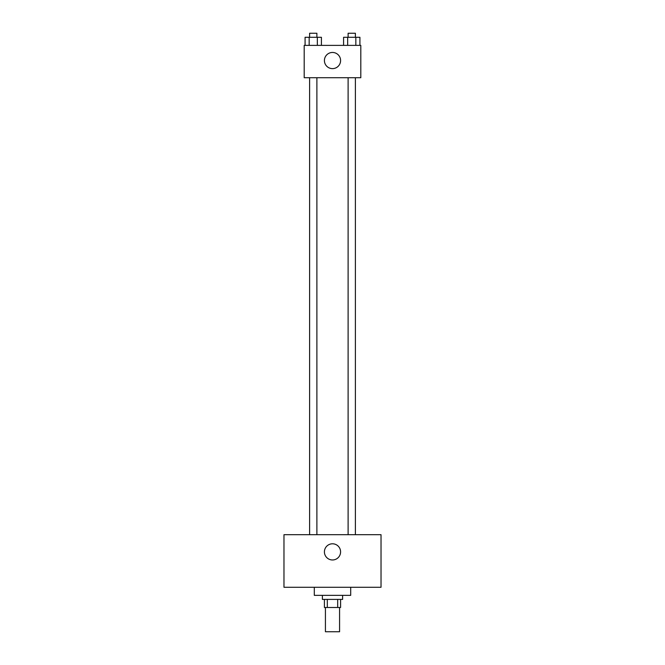 <?xml version="1.0" encoding="UTF-8"?>
<svg xmlns="http://www.w3.org/2000/svg" width="665" height="665" viewBox="0 0 665 665"><rect width="100%" height="100%" fill="white"/><g stroke="black" fill="none" stroke-linecap="round" stroke-linejoin="round"><path stroke-width="1" d="M325.426 607.486L325.426 631.75L339.574 631.75L339.574 607.486M337.687 599.398L337.687 607.486L324.412 607.486L324.412 599.398M337.687 607.486L340.588 607.486L340.588 599.398M342.608 595.358L342.608 599.398L322.392 599.398L322.392 595.358M327.313 599.398L327.313 607.486M314.304 587.27L314.304 595.358L350.696 595.358L350.696 587.27M381.028 587.27L283.972 587.27L283.972 534.693L381.028 534.693L381.028 587.27M332.5 543.795A8.088 8.088 0 0 1 339.507 555.923A8.088 8.088 0 0 1 325.493 555.923A8.088 8.088 0 0 1 332.5 543.795M348.111 534.693L348.111 77.73M316.889 77.73L316.889 534.693M360.804 77.73L304.196 77.73L304.196 45.378L360.804 45.378L360.804 77.73M340.588 60.548A8.088 8.088 0 0 1 328.46 67.547A8.088 8.088 0 0 1 328.46 53.541A8.088 8.088 0 0 1 340.588 60.548M359.923 45.378L359.923 37.29L343.581 37.29L343.581 45.378M355.833 37.29L355.833 45.378M347.662 37.29L347.662 45.378M348.111 37.29L348.111 33.25L355.393 33.25L355.393 37.29M321.419 45.378L321.419 37.29L305.077 37.29L305.077 45.378M317.338 37.29L317.338 45.378M309.167 37.29L309.167 45.378M309.607 37.29L309.607 33.25L316.889 33.25L316.889 37.29M355.393 534.693L355.393 77.73M309.607 77.73L309.607 534.693"/></g></svg>
